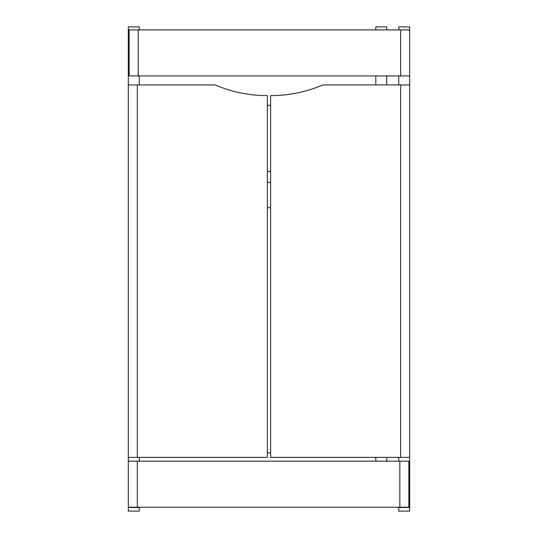 <?xml version="1.0" encoding="UTF-8"?>
<svg xmlns="http://www.w3.org/2000/svg" width="538" height="538" viewBox="0 0 538 538"><rect width="100%" height="100%" fill="white"/><g stroke="black" fill="none" stroke-linecap="round" stroke-linejoin="round"><path stroke-width="0.81" d="M398.759 457.394L398.759 461.18L398.759 457.394M139.241 457.394L139.241 461.18L139.241 457.394M267.379 452.767L270.621 452.767M386.748 29.906L386.748 26.9L375.813 26.9L375.813 29.906M375.813 75.919L375.813 84.93M375.813 457.394L375.813 461.18M375.813 507.193L386.748 507.193M386.748 75.919L386.748 84.93M386.748 457.394L386.748 461.18M398.759 29.906L398.759 26.9L409.694 26.9L409.694 511.1L398.759 511.1L398.759 507.495L409.694 507.495M398.759 75.919L398.759 84.93M139.241 29.906L139.241 26.9L128.306 26.9L128.306 84.93L215.113 84.93A133.074 133.074 0 0 0 267.379 95.623L267.379 457.394L128.306 457.394L128.306 461.18L408.853 461.18L408.853 507.193L128.306 507.193L128.306 511.1L139.241 511.1L139.241 507.495L128.306 507.495M139.241 75.919L139.241 84.93M409.694 75.919L129.147 75.919L129.147 29.906L409.694 29.906M128.306 507.193L128.306 461.18M267.379 182.436L270.621 182.436M267.379 171.501L270.621 171.501M267.379 105.3L270.621 105.3M267.379 207.722L270.621 207.722M128.306 457.394L128.306 84.93M270.621 95.623L270.621 457.394L400.682 457.394L400.682 84.93L322.887 84.93A133.074 133.074 0 0 1 270.621 95.623M409.694 457.394L400.682 457.394M400.682 84.93L409.694 84.93M400.682 75.919L400.682 29.906M138.158 29.906L138.158 75.919M137.318 461.18L137.318 507.193M399.842 507.193L399.842 461.18M137.318 84.93L137.318 457.394"/></g></svg>
